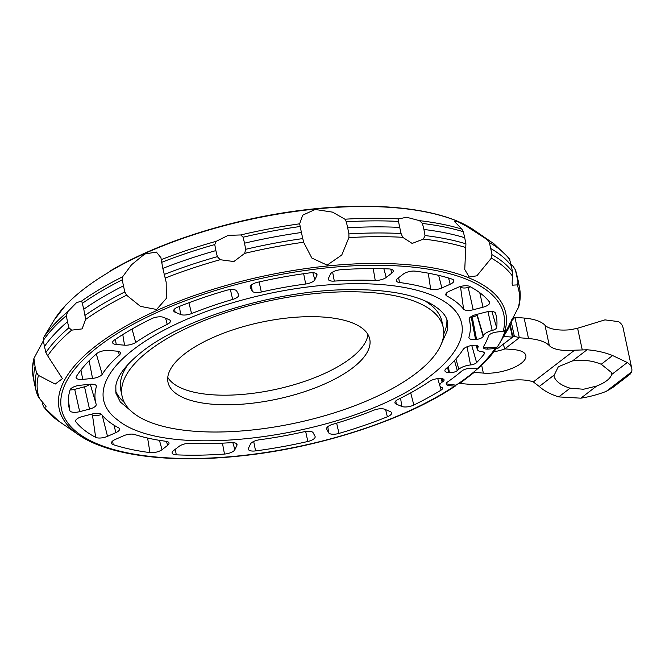 <?xml version="1.0" encoding="UTF-8"?>
<svg xmlns="http://www.w3.org/2000/svg" width="665" height="665" viewBox="0 0 665 665"><rect width="100%" height="100%" fill="white"/><g stroke="black" fill="none" stroke-linecap="round" stroke-linejoin="round"><path stroke-width="1" d="M117.722 420.039A183.083 69.684 -12.1 0 1 133.781 349.266A183.083 69.684 -12.1 0 1 355.709 283.689A183.083 69.684 -12.1 0 1 456.946 347.313C451.286 357.172 442.433 366.698 430.405 375.891C358.46 434.594 169.425 463.206 117.722 420.039M109.143 271.827A228.353 86.924 -12.1 0 1 314.969 209.084A228.353 86.924 -12.1 0 1 474.153 230.198C444.586 209.542 383.722 201.653 314.603 208.802C241.329 216.009 161.346 240.381 109.592 271.328A2.826 1.729 59.4 0 0 109.143 271.827L108.994 272.126A228.669 87.04 167.9 0 0 65.411 305.609L65.627 305.26A2.826 2.294 -136.9 0 1 65.86 304.944A2.826 2.294 -136.9 0 1 66.442 304.52M37.456 395.517L34.713 384.993A247.289 94.131 -12.1 0 1 34.43 383.672A247.289 94.131 -12.1 0 1 35.062 366.54L33.948 358.344L43.35 340.796M65.627 305.26A228.353 86.924 -12.1 0 0 54.023 320.264L43.715 337.396L43.283 340.48L44.48 346.523A247.289 94.131 -12.1 0 1 67.464 321.76L66.342 315.651L67.714 311.735L76.475 302.7L81.687 300.996L83.79 309.217A247.289 94.131 -12.1 0 1 123.449 285.859L122.244 279.824L122.626 276.773L131.554 264.753L144.712 254.022L156.4 252.06L160.922 257.688L162.825 268.386A247.289 94.131 -12.1 0 1 215.876 250.597L214.753 244.545L216.2 241.304L228.236 235.352L240.73 234.953L243.091 237.206L244.529 243.182A247.289 94.131 -12.1 0 1 301.411 232.501L299.657 223.814L302.666 215.177L315.21 209.467L332.575 212.143L344.944 219.209L346.315 221.811L347.679 227.804A247.289 94.131 -12.1 0 1 399.715 227.413L398.493 221.428L398.784 218.901L406.539 217.239L419.49 220.655L422.425 223.457L423.913 229.467A247.289 94.131 -12.1 0 1 464.702 237.721L463.33 231.728L461.892 229.126L454.453 221.462L457.229 221.362L466.198 226.058L487.395 239.724L489.349 242.534L490.753 248.552A247.289 94.131 -12.1 0 1 511.302 265.792L509.29 258.294L493.929 243.781A245.884 93.59 -12.1 0 0 487.395 239.724M44.48 346.523L45.877 352.583L47.664 355.817L62.427 378.618L55.195 384.079L38.445 375.401A245.884 93.59 -12.1 0 0 39.476 398.518L45.785 406.024L46.134 406.889L44.239 407.354L43.441 406.706L41.837 401.003M83.79 309.217L85.635 319.416L82.094 328.892L71.662 330.148L68.936 327.745L67.464 321.76M244.529 243.182L245.684 249.309L244.678 253.373L233.847 261.545L220.148 259.716L217.347 256.648L215.876 250.597M423.913 229.467L425.018 235.551L423.439 239.068L412.15 243.432L402.724 237.314L401.086 233.523L399.715 227.413M513.255 266.474L515.442 270.032L518.035 282.126L517.204 284.894L512.565 285.169L512.125 283.905L512.524 271.927L511.302 265.792M347.679 227.804L348.909 233.905L348.892 237.629L341.768 255.011L327.147 265.144L311.86 258.053L303.606 242.226L301.411 232.501M162.825 268.386L166.167 282.184L166.341 298.419L156.599 309.474L140.481 306.382L126.574 295.194L124.837 291.918L123.449 285.859M487.711 349.108A7.066 2.693 -12.1 0 1 483.305 347.579A7.066 2.693 -12.1 0 1 483.513 346.606A211.96 80.681 167.9 0 0 488.584 335.85A7.066 2.693 -12.1 0 1 496.414 332.093L503.247 331.228L505.4 329.641A228.669 87.04 -12.1 0 1 498.933 344.362A228.669 87.04 -12.1 0 1 497.187 347.097L495.093 348.551L487.711 349.108L487.437 347.837L497.187 347.097M503.762 336.407L512.424 337.147L512.698 335.734L519.315 337.729L528.509 338.51A54.264 20.657 -12.1 0 1 549.348 345.634A35.611 13.558 167.9 0 0 574.593 350.206L587.045 349.773C596.43 350.53 604.942 352.45 612.59 355.534L627.278 362.516A49.177 18.72 -12.1 0 1 631.75 368.31A49.177 18.72 -12.1 0 1 631.65 371.835L630.096 374.212L612.482 387.745L606.231 391.369A49.177 18.72 -12.1 0 1 583.039 397.811A49.177 18.72 -12.1 0 1 580.861 398.177L558.733 396.905C550.504 394.279 544.012 390.796 539.265 386.473L533.313 381.918A35.611 13.558 167.9 0 0 502.374 381.727A54.264 20.657 -12.1 0 1 468.958 384.254L459.764 383.481L459.54 382.782M558.326 366.731L572.532 360.92C582.889 359.491 592.457 360.605 601.235 364.262L611.567 372.591L611.542 374.611A28.545 10.864 -12.1 0 1 606.879 380.579A28.545 10.864 -12.1 0 1 596.605 386.082L583.513 389.249L570.096 388.177C560.77 385.326 555.358 381.211 553.879 375.825L558.326 366.731M149.135 350.571A164.205 62.502 167.9 0 0 122.111 396.307A164.205 62.502 167.9 0 0 241.861 430.945A164.205 62.502 167.9 0 0 416.199 373.206A164.205 62.502 167.9 0 0 443.223 327.471A164.205 62.502 167.9 0 0 323.464 292.824A164.205 62.502 167.9 0 0 149.135 350.571M184.986 353.605A103.158 39.268 -12.1 0 1 294.512 317.33A103.158 39.268 -12.1 0 1 369.74 339.092A103.158 39.268 -12.1 0 1 352.766 367.828A103.158 39.268 -12.1 0 1 243.24 404.104A103.158 39.268 -12.1 0 1 168.012 382.342A103.158 39.268 -12.1 0 1 184.986 353.605M367.928 334.47A103.158 39.268 -12.1 0 1 350.713 358.244A103.158 39.268 -12.1 0 1 247.363 393.954A103.158 39.268 -12.1 0 1 167.771 377.379M631.75 368.31L622.989 327.421A49.177 18.72 167.9 0 0 618.517 321.627L604.951 319.873L577.611 328.252L570.213 329.765A35.611 13.558 -12.1 0 1 544.959 325.193A54.264 20.657 167.9 0 0 524.128 318.061L514.934 317.288L511.767 319.715M503.197 344.229L514.278 335.941L511.152 321.361L514.934 317.288L519.315 337.729L504.818 348.867L513.895 349.64A27.839 10.598 -12.1 0 1 525.84 355.534A27.839 10.598 -12.1 0 1 512.407 368.186A27.839 10.598 -12.1 0 1 483.347 373.107L474.27 372.342L474.045 371.826M493.871 351.793A27.839 10.598 167.9 0 0 505.034 348.884M91.047 414.295A216.773 82.51 167.9 0 0 92.452 415.051A6.8 2.585 167.9 0 0 101.537 414.403M70.074 389.881A8.479 3.225 -12.1 0 1 79.983 385.276L89.775 384.279A8.479 3.225 -12.1 0 1 96.383 385.933A8.479 3.225 -12.1 0 1 96.375 386.706A191.345 72.834 167.9 0 0 96.093 404.029A191.345 72.834 167.9 0 0 96.167 404.287A8.479 3.225 -12.1 0 1 96.176 404.303A8.479 3.225 -12.1 0 1 89.492 409.108L79.684 411.652A8.479 3.225 -12.1 0 1 69.833 410.596A218.453 83.15 -12.1 0 1 68.653 405.318A218.453 83.15 -12.1 0 1 70.074 389.881A6.8 2.585 167.9 0 0 74.713 389.349L84.522 386.806A6.8 2.585 167.9 0 0 89.434 384.312M460.205 286.582A193.025 73.474 -12.1 0 1 460.529 286.972A6.8 2.585 167.9 0 0 468.226 287.463L470.504 286.873M470.379 317.139A6.8 2.585 167.9 0 0 471.227 317.08L472.225 316.972A3.973 1.513 167.9 0 0 476.863 314.828A204.637 77.888 167.9 0 0 477.021 314.362M474.27 372.342L459.764 383.481M503.255 344.412L504.818 348.867M338.984 433.414A8.479 3.225 -12.1 0 1 328.635 432.749L326.731 429.216A8.479 3.225 -12.1 0 1 326.59 428.792A8.479 3.225 -12.1 0 1 332.675 424.337A191.345 72.834 167.9 0 0 373.755 410.214A8.479 3.225 -12.1 0 1 384.727 409.274L390.239 411.569A8.479 3.225 -12.1 0 1 391.569 412.782A8.479 3.225 -12.1 0 1 387.371 416.772A218.453 83.15 -12.1 0 1 338.984 433.414L336.64 423.164M255.568 450.903A8.479 3.225 -12.1 0 1 248.311 449.133A8.479 3.225 -12.1 0 1 248.469 448.276L250.464 444.037A8.479 3.225 -12.1 0 1 259.633 439.756A191.345 72.834 167.9 0 0 304.013 431.76A8.479 3.225 -12.1 0 1 313.124 432.74L315.027 436.273A8.479 3.225 -12.1 0 1 315.127 436.523A8.479 3.225 -12.1 0 1 307.837 441.477A218.453 83.15 -12.1 0 1 255.568 450.903L253.689 441.452M176.275 454.843A8.479 3.225 -12.1 0 1 172.094 452.915A8.479 3.225 -12.1 0 1 173.507 450.646L179.101 446.356A8.479 3.225 -12.1 0 1 190.099 443.331A191.345 72.834 167.9 0 0 231.013 442.666A8.479 3.225 -12.1 0 1 236.998 444.378A8.479 3.225 -12.1 0 1 236.881 445.417L234.886 449.656A8.479 3.225 -12.1 0 1 224.479 454.062A218.453 83.15 -12.1 0 1 176.275 454.843L175.319 449.257M113.183 444.627A8.479 3.225 -12.1 0 1 111.454 443.098A8.479 3.225 -12.1 0 1 115.17 439.507L123.499 435.808A8.479 3.225 -12.1 0 1 134.646 434.503A191.345 72.834 167.9 0 0 165.884 441.277A8.479 3.225 -12.1 0 1 168.977 442.932A8.479 3.225 -12.1 0 1 167.605 445.384L162.019 449.673A8.479 3.225 -12.1 0 1 149.974 452.607A218.453 83.15 -12.1 0 1 113.183 444.627L112.634 441.011M75.885 421.818A8.479 3.225 -12.1 0 1 75.602 421.178A8.479 3.225 -12.1 0 1 82.327 416.548L92.136 414.012A8.479 3.225 -12.1 0 1 101.737 414.619A191.345 72.834 167.9 0 0 118.536 427.803A8.479 3.225 -12.1 0 1 119.525 428.858A8.479 3.225 -12.1 0 1 115.851 432.632L107.514 436.331A8.479 3.225 -12.1 0 1 95.669 437.346A218.453 83.15 -12.1 0 1 75.885 421.818L75.702 420.463M96.624 353.689A8.479 3.225 -12.1 0 1 108.503 350.43L116.782 351.137A8.479 3.225 -12.1 0 1 120.398 352.841A8.479 3.225 -12.1 0 1 119.368 355.01A191.345 72.834 167.9 0 0 102.202 374.32A8.479 3.225 -12.1 0 1 92.543 378.402L82.751 379.399A8.479 3.225 -12.1 0 1 76.101 377.554A8.479 3.225 -12.1 0 1 76.409 376.432A218.453 83.15 -12.1 0 1 96.624 353.689M151.504 318.743A8.479 3.225 -12.1 0 1 163.532 317.338L169.043 319.632A8.479 3.225 -12.1 0 1 170.373 320.838A8.479 3.225 -12.1 0 1 167.223 324.37A191.345 72.834 167.9 0 0 135.702 342.467A8.479 3.225 -12.1 0 1 124.538 345.177L116.25 344.478A8.479 3.225 -12.1 0 1 112.601 342.591A8.479 3.225 -12.1 0 1 114.372 340.056A218.453 83.15 -12.1 0 1 151.504 318.743M226.349 290.364A8.479 3.225 -12.1 0 1 236.698 291.021L238.602 294.553A8.479 3.225 -12.1 0 1 238.702 294.803A8.479 3.225 -12.1 0 1 232.65 299.441A191.345 72.834 167.9 0 0 191.578 313.564A8.479 3.225 -12.1 0 1 180.606 314.495L175.095 312.209A8.479 3.225 -12.1 0 1 173.723 310.813A8.479 3.225 -12.1 0 1 177.962 306.997A218.453 83.15 -12.1 0 1 226.349 290.364M309.765 272.874A8.479 3.225 -12.1 0 1 316.981 274.462A8.479 3.225 -12.1 0 1 316.864 275.501L314.869 279.732A8.479 3.225 -12.1 0 1 305.701 284.013A191.345 72.834 167.9 0 0 261.32 292.018A8.479 3.225 -12.1 0 1 252.21 291.037L250.306 287.504A8.479 3.225 -12.1 0 1 250.165 287.072A8.479 3.225 -12.1 0 1 257.496 282.301A218.453 83.15 -12.1 0 1 309.765 272.874M389.058 268.934A8.479 3.225 -12.1 0 1 393.198 270.672A8.479 3.225 -12.1 0 1 391.826 273.124L386.232 277.421A8.479 3.225 -12.1 0 1 375.235 280.447A191.345 72.834 167.9 0 0 334.312 281.104A8.479 3.225 -12.1 0 1 328.294 279.217A8.479 3.225 -12.1 0 1 328.452 278.352L330.447 274.121A8.479 3.225 -12.1 0 1 340.854 269.716A218.453 83.15 -12.1 0 1 389.058 268.934M452.15 279.15A8.479 3.225 -12.1 0 1 453.838 280.489A8.479 3.225 -12.1 0 1 450.163 284.263L441.834 287.962A8.479 3.225 -12.1 0 1 430.679 289.275A191.345 72.834 167.9 0 0 399.449 282.5A8.479 3.225 -12.1 0 1 396.315 280.663A8.479 3.225 -12.1 0 1 397.728 278.394L403.314 274.096A8.479 3.225 -12.1 0 1 415.359 271.162A218.453 83.15 -12.1 0 1 452.15 279.15M489.448 301.96A8.479 3.225 -12.1 0 1 489.689 302.417A8.479 3.225 -12.1 0 1 483.006 307.222L473.197 309.765A8.479 3.225 -12.1 0 1 463.596 309.159A191.345 72.834 167.9 0 0 446.797 295.975A8.479 3.225 -12.1 0 1 445.766 294.736A8.479 3.225 -12.1 0 1 449.482 291.145L457.811 287.446A8.479 3.225 -12.1 0 1 469.665 286.424A218.453 83.15 -12.1 0 1 489.448 301.96M476.556 339.391L475.558 339.499A8.479 3.225 -12.1 0 1 468.908 337.654A8.479 3.225 -12.1 0 1 468.958 337.072A191.345 72.834 167.9 0 0 470.122 323.847A191.345 72.834 167.9 0 0 469.158 319.483A8.479 3.225 -12.1 0 1 469.116 319.291A8.479 3.225 -12.1 0 1 475.841 314.661L485.65 312.126A8.479 3.225 -12.1 0 1 495.492 313.173A218.453 83.15 -12.1 0 1 495.674 313.772A218.453 83.15 -12.1 0 1 496.647 327.621A5.652 2.153 -12.1 0 1 492.183 330.463A11.305 4.306 167.9 0 0 483.33 335.808A206.316 78.528 -12.1 0 1 483.156 336.349A5.652 2.153 -12.1 0 1 476.556 339.391L472.225 316.972M401.801 406.44L396.29 404.145A8.479 3.225 -12.1 0 1 394.919 402.749A8.479 3.225 -12.1 0 1 398.111 399.407A191.345 72.834 167.9 0 0 429.632 381.311A8.479 3.225 -12.1 0 1 440.795 378.593L441.643 378.668A5.652 2.153 -12.1 0 1 444.054 379.806A5.652 2.153 -12.1 0 1 442.932 381.594A206.316 78.528 -12.1 0 1 442.134 382.142A11.305 4.306 167.9 0 0 439.856 385.742A11.305 4.306 167.9 0 0 441.61 387.346A5.652 2.153 -12.1 0 1 442.491 388.152A5.652 2.153 -12.1 0 1 441.078 390.122A218.453 83.15 -12.1 0 1 413.829 405.035A8.479 3.225 -12.1 0 1 401.801 406.44L400.588 398.177M448.551 372.641A8.479 3.225 -12.1 0 1 444.893 370.754A8.479 3.225 -12.1 0 1 445.966 368.759A191.345 72.834 167.9 0 0 463.131 349.449A8.479 3.225 -12.1 0 1 472.79 345.376L473.788 345.268A5.652 2.153 -12.1 0 1 478.193 346.374A5.652 2.153 -12.1 0 1 478.035 347.221A206.308 78.528 -12.1 0 1 477.694 347.778A11.305 4.306 167.9 0 0 477.354 349.491A11.305 4.306 167.9 0 0 482.158 351.768A5.652 2.153 -12.1 0 1 484.552 352.899A5.652 2.153 -12.1 0 1 484.261 353.938A218.453 83.15 -12.1 0 1 476.614 362.625A5.652 2.153 -12.1 0 1 470.554 364.952A11.305 4.306 167.9 0 0 458.808 369.241A206.308 78.528 -12.1 0 1 457.279 370.563A5.652 2.153 -12.1 0 1 449.399 372.708L448.551 372.641L447.653 367.255M446.281 383.389A7.066 2.693 167.9 0 0 448.626 384.254L456.04 385.16L454.37 386.199L448.892 385.534A7.066 2.693 -12.1 0 1 446.207 384.071A7.066 2.693 -12.1 0 1 447.62 381.926A211.96 80.681 167.9 0 0 461.818 371.012A7.066 2.693 -12.1 0 1 470.654 368.302L478.559 368.202C486.157 361.336 492.275 354.453 496.913 347.537M483.372 346.897A7.066 2.693 167.9 0 0 487.437 347.837M509.573 323.847L512.424 337.147L498.002 348.227L496.489 348.161M477.819 368.585A228.669 87.04 -12.1 0 1 456.04 385.16M516.871 276.108A247.289 94.131 -12.1 0 1 518.018 280.007A247.289 94.131 -12.1 0 1 518.301 281.328L519.481 287.396A247.172 94.081 -12.1 0 0 518.035 282.126M509.382 324.204L509.016 327.604L501.718 339.607L518.783 306.656C520.446 300.09 520.678 293.672 519.481 287.396M490.753 248.552L491.942 254.637L491.344 258.136L476.871 275.817L469.158 276.997L464.752 269.5L465.924 243.822L464.702 237.721M38.445 375.401L36.475 372.558L35.062 366.54M37.29 394.968L39.476 398.526M516.605 273.98L515.442 270.032A247.172 94.081 -12.1 0 1 516.605 273.98L518.018 280.007M510.895 263.997L513.255 266.482M43.715 337.396A245.884 93.59 -12.1 0 1 67.714 311.735M81.687 300.996A245.884 93.59 -12.1 0 1 122.626 276.773M161.171 259.666A245.884 93.59 -12.1 0 1 216.2 241.304M240.73 234.953A245.884 93.59 -12.1 0 1 299.657 223.814M244.678 253.373A245.884 93.59 -12.1 0 1 303.606 242.226M165.119 278.086A245.884 93.59 -12.1 0 1 220.148 259.716M85.635 319.416A245.884 93.59 -12.1 0 1 126.574 295.194M47.664 355.817A245.884 93.59 -12.1 0 1 71.662 330.148M455.417 385.983C404.436 420.396 317.496 448.451 238.128 456.198C169.01 463.347 108.146 455.459 78.578 434.802L58.803 421.219A245.884 93.59 -12.1 0 1 44.239 407.354M78.578 434.802A228.353 86.924 -12.1 0 1 107.181 337.704A228.353 86.924 -12.1 0 1 327.163 266A228.353 86.924 -12.1 0 1 505.167 330.023M454.37 386.199A226.175 86.093 -12.1 0 1 238.394 455.941A226.175 86.093 -12.1 0 1 65.245 383.971A226.175 86.093 -12.1 0 1 326.939 267.837A226.175 86.093 -12.1 0 1 503.247 331.228M446.93 319.815A169.858 64.655 -12.1 0 1 443.705 334.063M424.187 300.514A164.205 62.502 -12.1 0 1 441.959 321.594L443.223 327.471M122.111 396.307L120.855 390.43A164.205 62.502 -12.1 0 1 128.42 363.921M124.372 402.525A169.858 64.655 -12.1 0 1 115.585 390.845M611.542 374.611L627.278 362.516M612.59 355.534L601.235 364.262M570.096 388.177L558.733 396.905M580.861 398.177L596.605 386.082M606.231 391.369L631.65 371.835M553.787 375.326L539.265 386.473M582.216 349.707L577.611 328.252M587.045 349.773L572.532 360.92M528.509 338.51L524.128 318.061M549.348 345.634L544.959 325.193M574.593 350.206L533.313 381.918M483.347 373.107L481.676 365.309M328.635 432.749L327.803 426.681M387.371 416.772L385.609 409.64M326.731 429.216L326.606 428.327M307.837 441.477L305.659 431.452M224.479 454.062L222.434 443.173M234.886 449.656L232.841 442.641M236.881 445.417L236.324 443.522M149.974 452.607L147.605 438.044M162.019 449.673L159.442 440.33M167.605 445.384L166.499 441.377M95.669 437.346L92.452 415.051M107.514 436.331L102.186 415.168M115.851 432.632L113.973 425.168M69.833 410.596L68.37 399.865M79.684 411.652L74.713 389.349M89.492 409.108L84.522 386.806M96.375 386.706L95.951 385.276M82.751 379.399L80.939 370.006M92.543 378.402L89.127 360.729M102.202 374.32L96.317 353.963M119.368 355.01L118.353 351.394M116.25 344.478L115.402 339.358M124.538 345.177L122.767 334.57M135.702 342.467L132.052 329.017M167.223 324.37L165.643 318.211M175.095 312.209L174.621 308.984M180.606 314.495L179.417 306.415M191.578 313.564L188.91 302.741M232.65 299.441L230.398 289.591M316.864 275.501L316.316 273.606M250.306 287.504L250.181 286.615M252.21 291.037L251.378 284.961M261.32 292.018L259.134 281.927M305.701 284.013L303.647 273.714M314.869 279.732L312.824 272.716M391.826 273.124L390.721 269.125M334.312 281.104L332.625 272.093M375.235 280.447L373.206 268.577M386.232 277.421L383.838 268.743M450.163 284.263L448.592 278.028M399.449 282.5L398.668 277.671M430.679 289.275L428.268 273.174M441.834 287.962L438.659 275.36M483.006 307.222L479.773 292.716M446.797 295.975L446.398 293.182M463.596 309.159L460.529 286.972M473.197 309.765L468.226 287.463M475.558 339.499L471.227 317.08M483.156 336.349L476.863 314.828M483.33 335.808L477.054 314.346M492.183 330.463L487.985 311.652M496.647 327.621L491.909 311.494M396.29 404.145L395.816 400.92M413.829 405.035L410.704 392.857M441.078 390.122L439.989 386.074M442.134 382.142L441.186 378.626M442.932 381.594L442.15 378.726M449.399 372.708L448.376 366.59M457.279 370.563L454.478 360.505M458.808 369.241L455.916 358.909M470.554 364.952L467.03 346.781M476.614 362.625L471.768 345.501M484.261 353.938L483.738 352.126M477.694 347.778L477.029 345.468M478.035 347.221L477.603 345.709M512.649 335.8L509.939 323.148M448.892 385.534L448.626 384.254M495.093 348.551A226.175 86.093 -12.1 0 1 477.237 368.634M517.204 284.894A245.884 93.59 -12.1 0 1 518.235 308.011M489.349 242.534A247.172 94.081 -12.1 0 1 509.93 259.824M491.942 254.637A247.172 94.081 -12.1 0 1 512.524 271.927M491.344 258.136A245.884 93.59 -12.1 0 1 512.441 276.066M422.425 223.457A247.172 94.081 -12.1 0 1 463.33 231.728M425.018 235.551A247.172 94.081 -12.1 0 1 465.924 243.822M423.439 239.068A245.884 93.59 -12.1 0 1 465.841 247.538M346.315 221.802A247.172 94.081 -12.1 0 1 398.493 221.428M348.909 233.905A247.172 94.081 -12.1 0 1 401.086 233.523M348.892 237.629A245.884 93.59 -12.1 0 1 402.724 237.314M243.091 237.206A247.172 94.081 -12.1 0 1 300.131 226.499M245.684 249.309A247.172 94.081 -12.1 0 1 302.725 238.594M161.553 262.376A247.172 94.081 -12.1 0 1 214.753 244.545M164.147 274.479A247.172 94.081 -12.1 0 1 217.347 256.648M82.493 303.24A247.172 94.081 -12.1 0 1 122.244 279.824M85.087 315.343A247.172 94.081 -12.1 0 1 124.837 291.918M43.283 340.48A247.172 94.081 -12.1 0 1 66.342 315.651M45.877 352.583A247.172 94.081 -12.1 0 1 68.936 327.745M34.43 383.672L33.25 377.604A247.172 94.081 -12.1 0 1 33.882 360.463M36.126 391.02A247.172 94.081 -12.1 0 1 36.475 372.558M419.49 220.655A245.884 93.59 -12.1 0 1 461.892 229.126M344.944 219.209A245.884 93.59 -12.1 0 1 398.784 218.901M130.373 410.388L120.307 401.993L115.934 393.256L115.826 385.85C117.248 375.875 126.076 364.42 142.31 351.469C183.607 318.651 273.714 290.979 345.285 289.707C382.707 288.976 410.87 293.448 429.765 303.124C445.317 311.877 446.838 318.809 447.603 322.159L447.686 329.724L441.452 343.697M54.023 320.264L65.86 304.944M96.093 404.029L90.257 384.237M470.122 323.847L469.357 318.269M439.856 385.742L437.761 378.651M477.354 349.491L476.115 345.276M43.441 406.706L58.803 421.219M498.933 344.362L502.856 337.911M33.25 377.604C32.053 371.328 32.286 364.91 33.948 358.344M474.153 230.198L493.929 243.781"/></g></svg>
